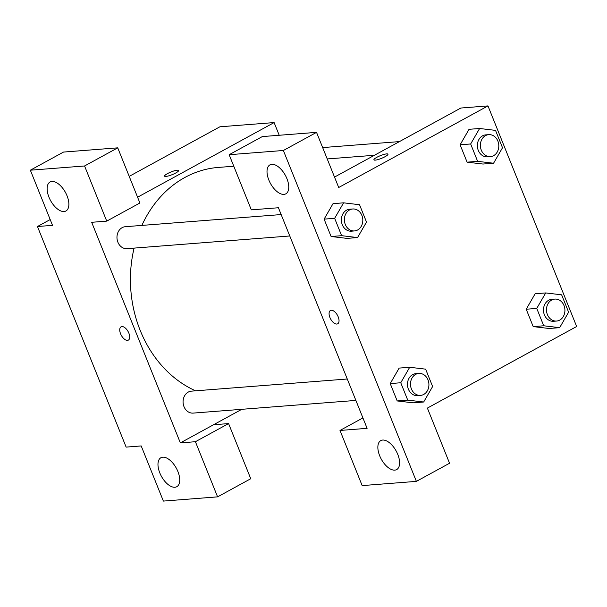 <?xml version="1.0" encoding="UTF-8"?>
<svg xmlns="http://www.w3.org/2000/svg" width="607" height="607" viewBox="0 0 607 607"><rect width="100%" height="100%" fill="white"/><g stroke="black" fill="none" stroke-linecap="round" stroke-linejoin="round"><path stroke-width="0.91" d="M241.776 409.315L213.527 424.756L228.589 423.587L250.752 478.733L217.587 496.86L163.366 501.086L141.196 445.94L126.135 447.109L37.459 226.517L50.191 219.559M129.208 176.371L219.893 126.795L274.114 122.576L279.212 135.262M162.805 457.185A16.518 8.483 -118.7 0 0 160.923 457.724A16.518 8.483 -118.7 0 0 161.401 476.29A16.518 8.483 -118.7 0 0 176.774 486.715A16.518 8.483 -118.7 0 0 177.145 469.818A16.518 8.483 -118.7 0 0 162.805 457.185M228.589 423.587L195.416 441.714L217.587 496.86M213.527 424.756L180.355 442.89L195.416 441.714M165.901 176.432A7.572 1.464 158.1 0 1 164.573 176.136A7.572 1.464 158.1 0 1 171.053 171.956A7.572 1.464 158.1 0 1 178.625 170.491A7.572 1.464 158.1 0 1 174.034 173.852A7.572 1.464 158.1 0 1 165.901 176.432M137.584 197.207L274.114 122.576M117.735 147.842L84.57 165.977L106.733 221.123L139.906 202.988L117.735 147.842L63.523 152.069L30.35 170.195L52.521 225.349L37.459 226.517M178.625 170.491A7.572 1.464 -21.9 0 0 171.06 171.963A7.572 1.464 -21.9 0 0 164.573 176.144M51.952 181.44A16.518 8.483 -118.7 0 0 50.078 181.986A16.518 8.483 -118.7 0 0 50.556 200.553A16.518 8.483 -118.7 0 0 65.928 210.978A16.518 8.483 -118.7 0 0 66.292 194.081A16.518 8.483 -118.7 0 0 51.952 181.44M30.35 170.195L84.57 165.977M106.733 221.123L91.68 222.299L180.355 442.89M128.866 333.152A7.572 3.885 61.3 0 1 128.35 340.117A7.572 3.885 61.3 0 1 121.309 335.337A7.572 3.885 61.3 0 1 121.089 326.832A7.572 3.885 61.3 0 1 128.866 333.152M121.089 326.824A7.572 3.885 -118.7 0 0 121.309 335.337A7.572 3.885 -118.7 0 0 128.358 340.117M347.272 379.003L191.433 391.143A11.017 9.211 85.5 0 0 188.253 392.092A11.017 9.211 85.5 0 0 183.405 404.786A11.017 9.211 85.5 0 0 193.14 413.101L355.884 400.423M281.162 214.559L125.33 226.699A11.017 9.211 85.5 0 0 122.151 227.655A11.017 9.211 85.5 0 0 117.303 240.349A11.017 9.211 85.5 0 0 127.038 248.658L289.774 235.979M233.778 166.227L218.254 167.433A115.649 96.688 85.5 0 0 184.907 177.449A115.649 96.688 85.5 0 0 141.871 225.409M134.094 248.111A115.649 96.688 85.5 0 0 195.56 390.817M278.423 207.746L367.106 428.337L339.996 430.454L362.167 485.6L416.379 481.374L283.363 150.49L229.15 154.709L251.321 209.863L278.423 207.746M334.518 177.085L460.865 108.023L487.975 105.914L576.65 326.505L427.381 408.094L449.552 463.247L416.379 481.374M331.285 310.268A7.572 3.885 61.3 0 1 337.856 316.065A7.572 3.885 61.3 0 1 337.689 323.804A7.572 3.885 61.3 0 1 330.648 319.032A7.572 3.885 61.3 0 1 330.428 310.518A7.572 3.885 61.3 0 1 331.285 310.268M382.683 440.052A16.518 8.483 61.3 0 1 397.024 452.693A16.518 8.483 61.3 0 1 396.652 469.59A16.518 8.483 61.3 0 1 381.287 459.165A16.518 8.483 61.3 0 1 380.809 440.599A16.518 8.483 61.3 0 1 382.683 440.052M271.837 164.315A16.518 8.483 61.3 0 1 286.178 176.948A16.518 8.483 61.3 0 1 285.806 193.845A16.518 8.483 61.3 0 1 270.441 183.42A16.518 8.483 61.3 0 1 269.963 164.854A16.518 8.483 61.3 0 1 271.837 164.315M330.428 310.518A7.572 3.885 -118.7 0 0 330.648 319.024A7.572 3.885 -118.7 0 0 337.689 323.804M229.15 154.709L262.315 136.583L316.535 132.356L338.706 187.502L487.975 105.914M316.535 132.356L283.363 150.49M362.918 417.919L339.996 430.454M423.671 402.009L407.737 400.119L400.757 382.751L409.702 367.273L425.636 369.155L432.616 386.522L423.671 402.009L413.124 402.828L397.198 400.946L390.218 383.578L399.148 368.077M543.735 325.784L533.196 326.604L526.216 309.236L535.146 293.742L526.216 309.236L533.196 326.604L549.123 328.486L559.669 327.666L543.735 325.784L536.755 308.417L545.708 292.931L561.634 294.82L568.615 312.188L559.669 327.666M493.567 163.23L477.633 161.341L470.653 143.973L479.598 128.494L495.532 130.376L502.513 147.744L493.567 163.23L483.02 164.049L467.094 162.16L460.106 144.8L469.044 129.299M341.635 235.683L331.096 236.502L324.108 219.135L333.038 203.641L324.108 219.135L331.096 236.502L347.022 238.384L357.561 237.565L341.635 235.683L334.654 218.315L343.6 202.829L359.534 204.718L366.514 222.079L357.561 237.565M375.24 160.127A7.572 1.464 158.1 0 1 373.912 159.831A7.572 1.464 158.1 0 1 380.392 155.65A7.572 1.464 158.1 0 1 387.964 154.186A7.572 1.464 158.1 0 1 383.374 157.547A7.572 1.464 158.1 0 1 375.24 160.127M387.964 154.186A7.572 1.464 -21.9 0 0 380.392 155.658A7.572 1.464 -21.9 0 0 373.912 159.831M488.741 134.648L485.729 134.875A11.017 9.211 85.5 0 0 482.55 135.831A11.017 9.211 85.5 0 0 477.701 148.525A11.017 9.211 85.5 0 0 487.436 156.841L490.448 156.606A11.017 9.211 85.5 0 0 498.772 144.906A11.017 9.211 85.5 0 0 488.741 134.648A11.017 9.211 85.5 0 0 485.562 135.596A11.017 9.211 85.5 0 0 480.714 148.29A11.017 9.211 85.5 0 0 490.448 156.606M477.633 161.341L467.094 162.16L460.106 144.8L469.059 129.314L479.598 128.494M470.653 143.973L460.106 144.8M554.844 299.084L551.831 299.319A11.017 9.211 85.5 0 0 548.652 300.275A11.017 9.211 85.5 0 0 543.804 312.969A11.017 9.211 85.5 0 0 553.538 321.278L556.551 321.05A11.017 9.211 85.5 0 0 564.882 309.35A11.017 9.211 85.5 0 0 554.844 299.084A11.017 9.211 85.5 0 0 551.664 300.04A11.017 9.211 85.5 0 0 546.816 312.734A11.017 9.211 85.5 0 0 556.551 321.05M536.755 308.417L526.216 309.236M545.708 292.931L535.162 293.758M352.743 208.983L349.731 209.218A11.017 9.211 85.5 0 0 346.551 210.174A11.017 9.211 85.5 0 0 341.703 222.868A11.017 9.211 85.5 0 0 351.438 231.176L354.45 230.941A11.017 9.211 85.5 0 0 362.774 219.248A11.017 9.211 85.5 0 0 352.743 208.983A11.017 9.211 85.5 0 0 349.564 209.939A11.017 9.211 85.5 0 0 344.715 222.632A11.017 9.211 85.5 0 0 354.45 230.941M334.654 218.315L324.108 219.135M343.6 202.829L333.061 203.648M418.845 373.426L415.833 373.662A11.017 9.211 85.5 0 0 412.654 374.61A11.017 9.211 85.5 0 0 407.805 387.304A11.017 9.211 85.5 0 0 417.54 395.62L420.552 395.385A11.017 9.211 85.5 0 0 428.883 383.692A11.017 9.211 85.5 0 0 418.845 373.426A11.017 9.211 85.5 0 0 415.666 374.375A11.017 9.211 85.5 0 0 410.818 387.069A11.017 9.211 85.5 0 0 420.552 395.385M407.737 400.119L397.198 400.946L390.218 383.578L399.163 368.092L409.702 367.273M400.757 382.751L390.218 383.578M374.436 155.271L327.226 158.943M322.658 147.584L399.436 141.598"/></g></svg>
